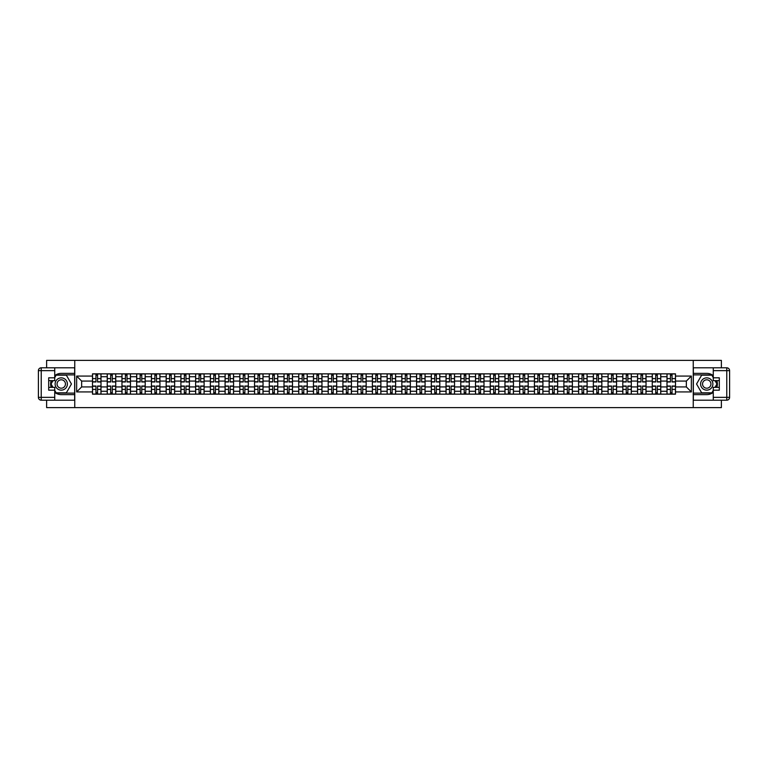 <?xml version="1.0" encoding="UTF-8"?>
<svg xmlns="http://www.w3.org/2000/svg" width="768" height="768" viewBox="0 0 768 768"><rect width="100%" height="100%" fill="white"/><g stroke="black" fill="none" stroke-linecap="round" stroke-linejoin="round"><path stroke-width="1.15" d="M46.618 400.195L46.618 407.606L721.382 407.606L721.382 400.195M721.382 367.805L721.382 360.394L46.618 360.394L46.618 367.805M107.232 394.147L107.232 376.733L101.002 376.733L101.002 394.147M101.002 376.733L101.002 373.853M107.232 376.733L107.232 373.853M115.738 373.853L115.738 394.147M121.968 394.147L121.968 373.853M130.464 373.853L130.464 394.147M136.694 394.147L136.694 373.853M145.2 373.853L145.2 394.147M151.43 394.147L151.43 373.853M159.926 373.853L159.926 394.147M166.157 394.147L166.157 373.853M174.653 373.853L174.653 394.147M180.893 394.147L180.893 373.853M189.389 373.853L189.389 394.147M195.619 394.147L195.619 373.853M204.115 373.853L204.115 394.147M210.346 394.147L210.346 373.853M218.851 373.853L218.851 394.147M225.082 394.147L225.082 373.853M233.578 373.853L233.578 394.147M239.808 394.147L239.808 373.853M248.314 373.853L248.314 394.147M254.544 394.147L254.544 373.853M263.04 373.853L263.04 394.147M269.27 394.147L269.27 373.853M277.766 373.853L277.766 394.147M284.006 394.147L284.006 373.853M292.502 373.853L292.502 394.147M298.733 394.147L298.733 373.853M307.229 373.853L307.229 394.147M313.459 394.147L313.459 373.853M321.965 373.853L321.965 394.147M328.195 394.147L328.195 373.853M336.691 373.853L336.691 394.147M342.922 394.147L342.922 373.853M351.427 373.853L351.427 394.147M357.658 394.147L357.658 373.853M366.154 373.853L366.154 394.147M372.384 394.147L372.384 373.853M380.88 373.853L380.88 394.147M387.12 394.147L387.12 373.853M395.616 373.853L395.616 394.147M401.846 394.147L401.846 373.853M410.342 373.853L410.342 394.147M416.573 394.147L416.573 373.853M425.078 373.853L425.078 394.147M431.309 394.147L431.309 373.853M439.805 373.853L439.805 394.147M446.035 394.147L446.035 373.853M454.541 373.853L454.541 394.147M460.771 394.147L460.771 373.853M469.267 373.853L469.267 394.147M475.498 394.147L475.498 373.853M483.994 373.853L483.994 394.147M490.234 394.147L490.234 373.853M498.73 373.853L498.73 394.147M504.96 394.147L504.96 373.853M513.456 373.853L513.456 394.147M519.686 394.147L519.686 373.853M528.192 373.853L528.192 394.147M534.422 394.147L534.422 373.853M542.918 373.853L542.918 394.147M549.149 394.147L549.149 373.853M557.654 373.853L557.654 394.147M563.885 394.147L563.885 373.853M572.381 373.853L572.381 394.147M578.611 394.147L578.611 373.853M587.107 373.853L587.107 394.147M593.347 394.147L593.347 373.853M601.843 373.853L601.843 394.147M608.074 394.147L608.074 373.853M616.57 373.853L616.57 394.147M622.8 394.147L622.8 373.853M631.306 373.853L631.306 394.147M637.536 394.147L637.536 373.853M646.032 373.853L646.032 394.147M652.262 394.147L652.262 373.853M660.768 373.853L660.768 394.147M666.998 394.147L666.998 373.853M666.998 386.928L660.768 386.928M652.262 386.928L646.032 386.928M637.536 386.928L631.306 386.928M622.8 386.928L616.57 386.928M608.074 386.928L601.843 386.928M593.347 386.928L587.107 386.928M578.611 386.928L572.381 386.928M563.885 386.928L557.654 386.928M549.149 386.928L542.918 386.928M534.422 386.928L528.192 386.928M519.686 386.928L513.456 386.928M504.96 386.928L498.73 386.928M490.234 386.928L483.994 386.928M475.498 386.928L469.267 386.928M460.771 386.928L454.541 386.928M446.035 386.928L439.805 386.928M431.309 386.928L425.078 386.928M416.573 386.928L410.342 386.928M401.846 386.928L395.616 386.928M387.12 386.928L380.88 386.928M372.384 386.928L366.154 386.928M357.658 386.928L351.427 386.928M342.922 386.928L336.691 386.928M328.195 386.928L321.965 386.928M313.459 386.928L307.229 386.928M298.733 386.928L292.502 386.928M284.006 386.928L277.766 386.928M269.27 386.928L263.04 386.928M254.544 386.928L248.314 386.928M239.808 386.928L233.578 386.928M225.082 386.928L218.851 386.928M210.346 386.928L204.115 386.928M195.619 386.928L189.389 386.928M180.893 386.928L174.653 386.928M166.157 386.928L159.926 386.928M151.43 386.928L145.2 386.928M136.694 386.928L130.464 386.928M121.968 386.928L115.738 386.928M107.232 386.928L101.002 386.928M666.998 381.072L660.768 381.072M652.262 381.072L646.032 381.072M637.536 381.072L631.306 381.072M622.8 381.072L616.57 381.072M608.074 381.072L601.843 381.072M593.347 381.072L587.107 381.072M578.611 381.072L572.381 381.072M563.885 381.072L557.654 381.072M549.149 381.072L542.918 381.072M534.422 381.072L528.192 381.072M519.686 381.072L513.456 381.072M504.96 381.072L498.73 381.072M490.234 381.072L483.994 381.072M475.498 381.072L469.267 381.072M460.771 381.072L454.541 381.072M446.035 381.072L439.805 381.072M431.309 381.072L425.078 381.072M416.573 381.072L410.342 381.072M401.846 381.072L395.616 381.072M387.12 381.072L380.88 381.072M372.384 381.072L366.154 381.072M357.658 381.072L351.427 381.072M342.922 381.072L336.691 381.072M328.195 381.072L321.965 381.072M313.459 381.072L307.229 381.072M298.733 381.072L292.502 381.072M284.006 381.072L277.766 381.072M269.27 381.072L263.04 381.072M254.544 381.072L248.314 381.072M239.808 381.072L233.578 381.072M225.082 381.072L218.851 381.072M210.346 381.072L204.115 381.072M195.619 381.072L189.389 381.072M180.893 381.072L174.653 381.072M166.157 381.072L159.926 381.072M151.43 381.072L145.2 381.072M136.694 381.072L130.464 381.072M121.968 381.072L115.738 381.072M107.232 381.072L101.002 381.072M81.648 386.928L92.506 386.928L92.506 381.072L81.648 381.072L81.648 386.928L76.646 391.93L76.646 376.07L92.506 376.07L92.506 381.072M675.494 381.072L675.494 386.928L686.352 386.928L686.352 381.072L675.494 381.072L675.494 373.853L92.506 373.853L92.506 376.07M675.494 376.07L691.354 376.07L691.354 391.93L675.494 391.93L675.494 386.928M92.506 386.928L92.506 394.147L675.494 394.147L675.494 391.93M92.506 391.93L76.646 391.93M693.245 407.606L693.245 360.394M74.755 407.606L74.755 360.394M97.555 392.736L95.952 392.736M95.952 375.264L97.555 375.264M112.291 392.736L110.688 392.736M110.688 375.264L112.291 375.264M127.018 392.736L125.414 392.736M125.414 375.264L127.018 375.264M141.754 392.736L140.141 392.736M140.141 375.264L141.754 375.264M156.48 392.736L154.877 392.736M154.877 375.264L156.48 375.264M171.206 392.736L169.603 392.736M169.603 375.264L171.206 375.264M185.942 392.736L184.339 392.736M184.339 375.264L185.942 375.264M200.669 392.736L199.066 392.736M199.066 375.264L200.669 375.264M215.405 392.736L213.792 392.736M213.792 375.264L215.405 375.264M230.131 392.736L228.528 392.736M228.528 375.264L230.131 375.264M244.867 392.736L243.254 392.736M243.254 375.264L244.867 375.264M259.594 392.736L257.99 392.736M257.99 375.264L259.594 375.264M274.32 392.736L272.717 392.736M272.717 375.264L274.32 375.264M289.056 392.736L287.453 392.736M287.453 375.264L289.056 375.264M303.782 392.736L302.179 392.736M302.179 375.264L303.782 375.264M318.518 392.736L316.906 392.736M316.906 375.264L318.518 375.264M333.245 392.736L331.642 392.736M331.642 375.264L333.245 375.264M347.981 392.736L346.368 392.736M346.368 375.264L347.981 375.264M362.707 392.736L361.104 392.736M361.104 375.264L362.707 375.264M377.434 392.736L375.83 392.736M375.83 375.264L377.434 375.264M392.17 392.736L390.566 392.736M390.566 375.264L392.17 375.264M406.896 392.736L405.293 392.736M405.293 375.264L406.896 375.264M421.632 392.736L420.019 392.736M420.019 375.264L421.632 375.264M436.358 392.736L434.755 392.736M434.755 375.264L436.358 375.264M451.094 392.736L449.482 392.736M449.482 375.264L451.094 375.264M465.821 392.736L464.218 392.736M464.218 375.264L465.821 375.264M480.547 392.736L478.944 392.736M478.944 375.264L480.547 375.264M495.283 392.736L493.68 392.736M493.68 375.264L495.283 375.264M510.01 392.736L508.406 392.736M508.406 375.264L510.01 375.264M524.746 392.736L523.133 392.736M523.133 375.264L524.746 375.264M539.472 392.736L537.869 392.736M537.869 375.264L539.472 375.264M554.208 392.736L552.595 392.736M552.595 375.264L554.208 375.264M568.934 392.736L567.331 392.736M567.331 375.264L568.934 375.264M583.661 392.736L582.058 392.736M582.058 375.264L583.661 375.264M598.397 392.736L596.794 392.736M596.794 375.264L598.397 375.264M613.123 392.736L611.52 392.736M611.52 375.264L613.123 375.264M627.859 392.736L626.246 392.736M626.246 375.264L627.859 375.264M642.586 392.736L640.982 392.736M640.982 375.264L642.586 375.264M657.312 392.736L655.709 392.736M655.709 375.264L657.312 375.264M672.048 392.736L670.445 392.736M670.445 375.264L672.048 375.264M76.646 376.07L81.648 381.072M686.352 386.928L691.354 391.93M686.352 381.072L691.354 376.07M97.555 381.974L97.555 373.939L100.954 373.939L100.954 381.974L97.555 381.974M95.952 375.168L97.555 375.168M95.952 373.939L92.554 373.939L92.554 381.974L95.952 381.974L95.952 373.939L97.555 373.939M95.952 386.026L95.952 394.061L92.554 394.061L92.554 386.026L95.952 386.026M97.555 392.832L95.952 392.832M97.555 394.061L100.954 394.061L100.954 386.026L97.555 386.026L97.555 394.061L95.952 394.061M112.291 381.974L112.291 373.939L115.69 373.939L115.69 381.974L112.291 381.974M110.688 375.168L112.291 375.168M110.688 373.939L107.28 373.939L107.28 381.974L110.688 381.974L110.688 373.939L112.291 373.939M127.018 381.974L127.018 373.939L130.416 373.939L130.416 381.974L127.018 381.974M125.414 375.168L127.018 375.168M125.414 373.939L122.016 373.939L122.016 381.974L125.414 381.974L125.414 373.939L127.018 373.939M54.739 392.39A10.627 10.627 0 0 0 61.248 394.627L74.659 394.627L74.659 400.195L41.232 400.195A2.832 2.832 0 0 1 38.4 397.363L38.4 370.637A2.832 2.832 0 0 1 41.232 367.805L54.739 367.805L54.739 380.65L48.691 380.65M54.739 367.805L74.659 367.805L74.659 373.373L61.248 373.373A10.627 10.627 0 0 0 54.739 375.61M51.168 380.65A10.627 10.627 0 0 0 51.168 387.35M74.659 394.627L74.659 373.373M48.691 387.35L54.739 387.35L54.739 400.195M54.739 377.818L48.691 377.818L48.691 390.182L54.739 390.182M74.659 374.89L55.987 374.89L54.739 377.059M54.739 390.941L55.987 393.11L74.659 393.11M52.666 380.65L50.726 384L52.666 387.35M713.261 375.61A10.627 10.627 0 0 0 706.752 373.373L693.341 373.373L693.341 367.805L726.768 367.805A2.832 2.832 0 0 1 729.6 370.637L729.6 397.363A2.832 2.832 0 0 1 726.768 400.195L713.261 400.195L713.261 387.35L719.309 387.35M713.261 400.195L693.341 400.195L693.341 394.627L706.752 394.627A10.627 10.627 0 0 0 713.261 392.39M716.832 387.35A10.627 10.627 0 0 0 716.832 380.65M693.341 373.373L693.341 394.627M719.309 380.65L713.261 380.65L713.261 367.805M713.261 390.182L719.309 390.182L719.309 377.818L713.261 377.818M693.341 393.11L712.013 393.11L713.261 390.941M713.261 377.059L712.013 374.89L693.341 374.89M715.334 387.35L717.274 384L715.334 380.65M55.114 384A6.134 6.134 0 0 0 61.248 390.134A6.134 6.134 0 0 0 67.392 384A6.134 6.134 0 0 0 61.248 377.866A6.134 6.134 0 0 0 55.114 384M57.053 384A4.205 4.205 0 0 0 61.248 388.205A4.205 4.205 0 0 0 65.453 384A4.205 4.205 0 0 0 61.248 379.795A4.205 4.205 0 0 0 57.053 384M54.739 377.626L56.15 375.168L66.346 375.168L71.443 384L66.346 392.832L56.15 392.832L54.739 390.374M52.992 387.35L51.053 384L52.992 380.65M700.608 384A6.134 6.134 0 0 0 706.752 390.134A6.134 6.134 0 0 0 712.886 384A6.134 6.134 0 0 0 706.752 377.866A6.134 6.134 0 0 0 700.608 384M702.547 384A4.205 4.205 0 0 0 706.752 388.205A4.205 4.205 0 0 0 710.947 384A4.205 4.205 0 0 0 706.752 379.795A4.205 4.205 0 0 0 702.547 384M713.261 390.374L711.85 392.832L701.654 392.832L696.557 384L701.654 375.168L711.85 375.168L713.261 377.626M715.008 380.65L716.947 384L715.008 387.35M110.688 386.026L110.688 394.061L107.28 394.061L107.28 386.026L110.688 386.026M112.291 392.832L110.688 392.832M112.291 394.061L115.69 394.061L115.69 386.026L112.291 386.026L112.291 394.061L110.688 394.061M125.414 386.026L125.414 394.061L122.016 394.061L122.016 386.026L125.414 386.026M127.018 392.832L125.414 392.832M127.018 394.061L130.416 394.061L130.416 386.026L127.018 386.026L127.018 394.061L125.414 394.061M141.754 381.974L141.754 373.939L145.152 373.939L145.152 381.974L141.754 381.974M140.141 375.168L141.754 375.168M140.141 373.939L136.742 373.939L136.742 381.974L140.141 381.974L140.141 373.939L141.754 373.939M156.48 381.974L156.48 373.939L159.878 373.939L159.878 381.974L156.48 381.974M154.877 375.168L156.48 375.168M154.877 373.939L151.478 373.939L151.478 381.974L154.877 381.974L154.877 373.939L156.48 373.939M171.206 381.974L171.206 373.939L174.614 373.939L174.614 381.974L171.206 381.974M169.603 375.168L171.206 375.168M169.603 373.939L166.205 373.939L166.205 381.974L169.603 381.974L169.603 373.939L171.206 373.939M140.141 386.026L140.141 394.061L136.742 394.061L136.742 386.026L140.141 386.026M141.754 392.832L140.141 392.832M141.754 394.061L145.152 394.061L145.152 386.026L141.754 386.026L141.754 394.061L140.141 394.061M154.877 386.026L154.877 394.061L151.478 394.061L151.478 386.026L154.877 386.026M156.48 392.832L154.877 392.832M156.48 394.061L159.878 394.061L159.878 386.026L156.48 386.026L156.48 394.061L154.877 394.061M169.603 386.026L169.603 394.061L166.205 394.061L166.205 386.026L169.603 386.026M171.206 392.832L169.603 392.832M171.206 394.061L174.614 394.061L174.614 386.026L171.206 386.026L171.206 394.061L169.603 394.061M185.942 381.974L185.942 373.939L189.341 373.939L189.341 381.974L185.942 381.974M184.339 375.168L185.942 375.168M184.339 373.939L180.941 373.939L180.941 381.974L184.339 381.974L184.339 373.939L185.942 373.939M184.339 386.026L184.339 394.061L180.941 394.061L180.941 386.026L184.339 386.026M185.942 392.832L184.339 392.832M185.942 394.061L189.341 394.061L189.341 386.026L185.942 386.026L185.942 394.061L184.339 394.061M200.669 381.974L200.669 373.939L204.067 373.939L204.067 381.974L200.669 381.974M199.066 375.168L200.669 375.168M199.066 373.939L195.667 373.939L195.667 381.974L199.066 381.974L199.066 373.939L200.669 373.939M199.066 386.026L199.066 394.061L195.667 394.061L195.667 386.026L199.066 386.026M200.669 392.832L199.066 392.832M200.669 394.061L204.067 394.061L204.067 386.026L200.669 386.026L200.669 394.061L199.066 394.061M215.405 381.974L215.405 373.939L218.803 373.939L218.803 381.974L215.405 381.974M213.792 375.168L215.405 375.168M213.792 373.939L210.394 373.939L210.394 381.974L213.792 381.974L213.792 373.939L215.405 373.939M213.792 386.026L213.792 394.061L210.394 394.061L210.394 386.026L213.792 386.026M215.405 392.832L213.792 392.832M215.405 394.061L218.803 394.061L218.803 386.026L215.405 386.026L215.405 394.061L213.792 394.061M230.131 381.974L230.131 373.939L233.53 373.939L233.53 381.974L230.131 381.974M228.528 375.168L230.131 375.168M228.528 373.939L225.13 373.939L225.13 381.974L228.528 381.974L228.528 373.939L230.131 373.939M228.528 386.026L228.528 394.061L225.13 394.061L225.13 386.026L228.528 386.026M230.131 392.832L228.528 392.832M230.131 394.061L233.53 394.061L233.53 386.026L230.131 386.026L230.131 394.061L228.528 394.061M244.867 381.974L244.867 373.939L248.266 373.939L248.266 381.974L244.867 381.974M243.254 375.168L244.867 375.168M243.254 373.939L239.856 373.939L239.856 381.974L243.254 381.974L243.254 373.939L244.867 373.939M259.594 381.974L259.594 373.939L262.992 373.939L262.992 381.974L259.594 381.974M257.99 375.168L259.594 375.168M257.99 373.939L254.592 373.939L254.592 381.974L257.99 381.974L257.99 373.939L259.594 373.939M274.32 381.974L274.32 373.939L277.728 373.939L277.728 381.974L274.32 381.974M272.717 375.168L274.32 375.168M272.717 373.939L269.318 373.939L269.318 381.974L272.717 381.974L272.717 373.939L274.32 373.939M289.056 381.974L289.056 373.939L292.454 373.939L292.454 381.974L289.056 381.974M287.453 375.168L289.056 375.168M287.453 373.939L284.054 373.939L284.054 381.974L287.453 381.974L287.453 373.939L289.056 373.939M303.782 381.974L303.782 373.939L307.181 373.939L307.181 381.974L303.782 381.974M302.179 375.168L303.782 375.168M302.179 373.939L298.781 373.939L298.781 381.974L302.179 381.974L302.179 373.939L303.782 373.939M318.518 381.974L318.518 373.939L321.917 373.939L321.917 381.974L318.518 381.974M316.906 375.168L318.518 375.168M316.906 373.939L313.507 373.939L313.507 381.974L316.906 381.974L316.906 373.939L318.518 373.939M243.254 386.026L243.254 394.061L239.856 394.061L239.856 386.026L243.254 386.026M244.867 392.832L243.254 392.832M244.867 394.061L248.266 394.061L248.266 386.026L244.867 386.026L244.867 394.061L243.254 394.061M257.99 386.026L257.99 394.061L254.592 394.061L254.592 386.026L257.99 386.026M259.594 392.832L257.99 392.832M259.594 394.061L262.992 394.061L262.992 386.026L259.594 386.026L259.594 394.061L257.99 394.061M272.717 386.026L272.717 394.061L269.318 394.061L269.318 386.026L272.717 386.026M274.32 392.832L272.717 392.832M274.32 394.061L277.728 394.061L277.728 386.026L274.32 386.026L274.32 394.061L272.717 394.061M287.453 386.026L287.453 394.061L284.054 394.061L284.054 386.026L287.453 386.026M289.056 392.832L287.453 392.832M289.056 394.061L292.454 394.061L292.454 386.026L289.056 386.026L289.056 394.061L287.453 394.061M302.179 386.026L302.179 394.061L298.781 394.061L298.781 386.026L302.179 386.026M303.782 392.832L302.179 392.832M303.782 394.061L307.181 394.061L307.181 386.026L303.782 386.026L303.782 394.061L302.179 394.061M316.906 386.026L316.906 394.061L313.507 394.061L313.507 386.026L316.906 386.026M318.518 392.832L316.906 392.832M318.518 394.061L321.917 394.061L321.917 386.026L318.518 386.026L318.518 394.061L316.906 394.061M333.245 381.974L333.245 373.939L336.643 373.939L336.643 381.974L333.245 381.974M331.642 375.168L333.245 375.168M331.642 373.939L328.243 373.939L328.243 381.974L331.642 381.974L331.642 373.939L333.245 373.939M331.642 386.026L331.642 394.061L328.243 394.061L328.243 386.026L331.642 386.026M333.245 392.832L331.642 392.832M333.245 394.061L336.643 394.061L336.643 386.026L333.245 386.026L333.245 394.061L331.642 394.061M347.981 381.974L347.981 373.939L351.379 373.939L351.379 381.974L347.981 381.974M346.368 375.168L347.981 375.168M346.368 373.939L342.97 373.939L342.97 381.974L346.368 381.974L346.368 373.939L347.981 373.939M346.368 386.026L346.368 394.061L342.97 394.061L342.97 386.026L346.368 386.026M347.981 392.832L346.368 392.832M347.981 394.061L351.379 394.061L351.379 386.026L347.981 386.026L347.981 394.061L346.368 394.061M362.707 381.974L362.707 373.939L366.106 373.939L366.106 381.974L362.707 381.974M361.104 375.168L362.707 375.168M361.104 373.939L357.706 373.939L357.706 381.974L361.104 381.974L361.104 373.939L362.707 373.939M361.104 386.026L361.104 394.061L357.706 394.061L357.706 386.026L361.104 386.026M362.707 392.832L361.104 392.832M362.707 394.061L366.106 394.061L366.106 386.026L362.707 386.026L362.707 394.061L361.104 394.061M377.434 381.974L377.434 373.939L380.832 373.939L380.832 381.974L377.434 381.974M375.83 375.168L377.434 375.168M375.83 373.939L372.432 373.939L372.432 381.974L375.83 381.974L375.83 373.939L377.434 373.939M375.83 386.026L375.83 394.061L372.432 394.061L372.432 386.026L375.83 386.026M377.434 392.832L375.83 392.832M377.434 394.061L380.832 394.061L380.832 386.026L377.434 386.026L377.434 394.061L375.83 394.061M392.17 381.974L392.17 373.939L395.568 373.939L395.568 381.974L392.17 381.974M390.566 375.168L392.17 375.168M390.566 373.939L387.168 373.939L387.168 381.974L390.566 381.974L390.566 373.939L392.17 373.939M390.566 386.026L390.566 394.061L387.168 394.061L387.168 386.026L390.566 386.026M392.17 392.832L390.566 392.832M392.17 394.061L395.568 394.061L395.568 386.026L392.17 386.026L392.17 394.061L390.566 394.061M406.896 381.974L406.896 373.939L410.294 373.939L410.294 381.974L406.896 381.974M405.293 375.168L406.896 375.168M405.293 373.939L401.894 373.939L401.894 381.974L405.293 381.974L405.293 373.939L406.896 373.939M405.293 386.026L405.293 394.061L401.894 394.061L401.894 386.026L405.293 386.026M406.896 392.832L405.293 392.832M406.896 394.061L410.294 394.061L410.294 386.026L406.896 386.026L406.896 394.061L405.293 394.061M421.632 381.974L421.632 373.939L425.03 373.939L425.03 381.974L421.632 381.974M420.019 375.168L421.632 375.168M420.019 373.939L416.621 373.939L416.621 381.974L420.019 381.974L420.019 373.939L421.632 373.939M420.019 386.026L420.019 394.061L416.621 394.061L416.621 386.026L420.019 386.026M421.632 392.832L420.019 392.832M421.632 394.061L425.03 394.061L425.03 386.026L421.632 386.026L421.632 394.061L420.019 394.061M436.358 381.974L436.358 373.939L439.757 373.939L439.757 381.974L436.358 381.974M434.755 375.168L436.358 375.168M434.755 373.939L431.357 373.939L431.357 381.974L434.755 381.974L434.755 373.939L436.358 373.939M434.755 386.026L434.755 394.061L431.357 394.061L431.357 386.026L434.755 386.026M436.358 392.832L434.755 392.832M436.358 394.061L439.757 394.061L439.757 386.026L436.358 386.026L436.358 394.061L434.755 394.061M451.094 381.974L451.094 373.939L454.493 373.939L454.493 381.974L451.094 381.974M449.482 375.168L451.094 375.168M449.482 373.939L446.083 373.939L446.083 381.974L449.482 381.974L449.482 373.939L451.094 373.939M449.482 386.026L449.482 394.061L446.083 394.061L446.083 386.026L449.482 386.026M451.094 392.832L449.482 392.832M451.094 394.061L454.493 394.061L454.493 386.026L451.094 386.026L451.094 394.061L449.482 394.061M465.821 381.974L465.821 373.939L469.219 373.939L469.219 381.974L465.821 381.974M464.218 375.168L465.821 375.168M464.218 373.939L460.819 373.939L460.819 381.974L464.218 381.974L464.218 373.939L465.821 373.939M464.218 386.026L464.218 394.061L460.819 394.061L460.819 386.026L464.218 386.026M465.821 392.832L464.218 392.832M465.821 394.061L469.219 394.061L469.219 386.026L465.821 386.026L465.821 394.061L464.218 394.061M480.547 381.974L480.547 373.939L483.946 373.939L483.946 381.974L480.547 381.974M478.944 375.168L480.547 375.168M478.944 373.939L475.546 373.939L475.546 381.974L478.944 381.974L478.944 373.939L480.547 373.939M478.944 386.026L478.944 394.061L475.546 394.061L475.546 386.026L478.944 386.026M480.547 392.832L478.944 392.832M480.547 394.061L483.946 394.061L483.946 386.026L480.547 386.026L480.547 394.061L478.944 394.061M495.283 381.974L495.283 373.939L498.682 373.939L498.682 381.974L495.283 381.974M493.68 375.168L495.283 375.168M493.68 373.939L490.272 373.939L490.272 381.974L493.68 381.974L493.68 373.939L495.283 373.939M493.68 386.026L493.68 394.061L490.272 394.061L490.272 386.026L493.68 386.026M495.283 392.832L493.68 392.832M495.283 394.061L498.682 394.061L498.682 386.026L495.283 386.026L495.283 394.061L493.68 394.061M510.01 381.974L510.01 373.939L513.408 373.939L513.408 381.974L510.01 381.974M508.406 375.168L510.01 375.168M508.406 373.939L505.008 373.939L505.008 381.974L508.406 381.974L508.406 373.939L510.01 373.939M508.406 386.026L508.406 394.061L505.008 394.061L505.008 386.026L508.406 386.026M510.01 392.832L508.406 392.832M510.01 394.061L513.408 394.061L513.408 386.026L510.01 386.026L510.01 394.061L508.406 394.061M524.746 381.974L524.746 373.939L528.144 373.939L528.144 381.974L524.746 381.974M523.133 375.168L524.746 375.168M523.133 373.939L519.734 373.939L519.734 381.974L523.133 381.974L523.133 373.939L524.746 373.939M523.133 386.026L523.133 394.061L519.734 394.061L519.734 386.026L523.133 386.026M524.746 392.832L523.133 392.832M524.746 394.061L528.144 394.061L528.144 386.026L524.746 386.026L524.746 394.061L523.133 394.061M539.472 381.974L539.472 373.939L542.87 373.939L542.87 381.974L539.472 381.974M537.869 375.168L539.472 375.168M537.869 373.939L534.47 373.939L534.47 381.974L537.869 381.974L537.869 373.939L539.472 373.939M537.869 386.026L537.869 394.061L534.47 394.061L534.47 386.026L537.869 386.026M539.472 392.832L537.869 392.832M539.472 394.061L542.87 394.061L542.87 386.026L539.472 386.026L539.472 394.061L537.869 394.061M554.208 381.974L554.208 373.939L557.606 373.939L557.606 381.974L554.208 381.974M552.595 375.168L554.208 375.168M552.595 373.939L549.197 373.939L549.197 381.974L552.595 381.974L552.595 373.939L554.208 373.939M552.595 386.026L552.595 394.061L549.197 394.061L549.197 386.026L552.595 386.026M554.208 392.832L552.595 392.832M554.208 394.061L557.606 394.061L557.606 386.026L554.208 386.026L554.208 394.061L552.595 394.061M568.934 381.974L568.934 373.939L572.333 373.939L572.333 381.974L568.934 381.974M567.331 375.168L568.934 375.168M567.331 373.939L563.933 373.939L563.933 381.974L567.331 381.974L567.331 373.939L568.934 373.939M567.331 386.026L567.331 394.061L563.933 394.061L563.933 386.026L567.331 386.026M568.934 392.832L567.331 392.832M568.934 394.061L572.333 394.061L572.333 386.026L568.934 386.026L568.934 394.061L567.331 394.061M583.661 381.974L583.661 373.939L587.059 373.939L587.059 381.974L583.661 381.974M582.058 375.168L583.661 375.168M582.058 373.939L578.659 373.939L578.659 381.974L582.058 381.974L582.058 373.939L583.661 373.939M582.058 386.026L582.058 394.061L578.659 394.061L578.659 386.026L582.058 386.026M583.661 392.832L582.058 392.832M583.661 394.061L587.059 394.061L587.059 386.026L583.661 386.026L583.661 394.061L582.058 394.061M598.397 381.974L598.397 373.939L601.795 373.939L601.795 381.974L598.397 381.974M596.794 375.168L598.397 375.168M596.794 373.939L593.386 373.939L593.386 381.974L596.794 381.974L596.794 373.939L598.397 373.939M596.794 386.026L596.794 394.061L593.386 394.061L593.386 386.026L596.794 386.026M598.397 392.832L596.794 392.832M598.397 394.061L601.795 394.061L601.795 386.026L598.397 386.026L598.397 394.061L596.794 394.061M613.123 381.974L613.123 373.939L616.522 373.939L616.522 381.974L613.123 381.974M611.52 375.168L613.123 375.168M611.52 373.939L608.122 373.939L608.122 381.974L611.52 381.974L611.52 373.939L613.123 373.939M611.52 386.026L611.52 394.061L608.122 394.061L608.122 386.026L611.52 386.026M613.123 392.832L611.52 392.832M613.123 394.061L616.522 394.061L616.522 386.026L613.123 386.026L613.123 394.061L611.52 394.061M627.859 381.974L627.859 373.939L631.258 373.939L631.258 381.974L627.859 381.974M626.246 375.168L627.859 375.168M626.246 373.939L622.848 373.939L622.848 381.974L626.246 381.974L626.246 373.939L627.859 373.939M626.246 386.026L626.246 394.061L622.848 394.061L622.848 386.026L626.246 386.026M627.859 392.832L626.246 392.832M627.859 394.061L631.258 394.061L631.258 386.026L627.859 386.026L627.859 394.061L626.246 394.061M642.586 381.974L642.586 373.939L645.984 373.939L645.984 381.974L642.586 381.974M640.982 375.168L642.586 375.168M640.982 373.939L637.584 373.939L637.584 381.974L640.982 381.974L640.982 373.939L642.586 373.939M640.982 386.026L640.982 394.061L637.584 394.061L637.584 386.026L640.982 386.026M642.586 392.832L640.982 392.832M642.586 394.061L645.984 394.061L645.984 386.026L642.586 386.026L642.586 394.061L640.982 394.061M657.312 381.974L657.312 373.939L660.72 373.939L660.72 381.974L657.312 381.974M655.709 375.168L657.312 375.168M655.709 373.939L652.31 373.939L652.31 381.974L655.709 381.974L655.709 373.939L657.312 373.939M655.709 386.026L655.709 394.061L652.31 394.061L652.31 386.026L655.709 386.026M657.312 392.832L655.709 392.832M657.312 394.061L660.72 394.061L660.72 386.026L657.312 386.026L657.312 394.061L655.709 394.061M672.048 381.974L672.048 373.939L675.446 373.939L675.446 381.974L672.048 381.974M670.445 375.168L672.048 375.168M670.445 373.939L667.046 373.939L667.046 381.974L670.445 381.974L670.445 373.939L672.048 373.939M670.445 386.026L670.445 394.061L667.046 394.061L667.046 386.026L670.445 386.026M672.048 392.832L670.445 392.832M672.048 394.061L675.446 394.061L675.446 386.026L672.048 386.026L672.048 394.061L670.445 394.061M652.262 376.733L646.032 376.733M637.536 376.733L631.306 376.733M622.8 376.733L616.57 376.733M608.074 376.733L601.843 376.733M593.347 376.733L587.107 376.733M578.611 376.733L572.381 376.733M563.885 376.733L557.654 376.733M549.149 376.733L542.918 376.733M534.422 376.733L528.192 376.733M519.686 376.733L513.456 376.733M504.96 376.733L498.73 376.733M490.234 376.733L483.994 376.733M475.498 376.733L469.267 376.733M460.771 376.733L454.541 376.733M446.035 376.733L439.805 376.733M431.309 376.733L425.078 376.733M416.573 376.733L410.342 376.733M401.846 376.733L395.616 376.733M387.12 376.733L380.88 376.733M372.384 376.733L366.154 376.733M357.658 376.733L351.427 376.733M342.922 376.733L336.691 376.733M328.195 376.733L321.965 376.733M313.459 376.733L307.229 376.733M298.733 376.733L292.502 376.733M284.006 376.733L277.766 376.733M269.27 376.733L263.04 376.733M254.544 376.733L248.314 376.733M239.808 376.733L233.578 376.733M225.082 376.733L218.851 376.733M210.346 376.733L204.115 376.733M195.619 376.733L189.389 376.733M180.893 376.733L174.653 376.733M166.157 376.733L159.926 376.733M151.43 376.733L145.2 376.733M136.694 376.733L130.464 376.733M121.968 376.733L115.738 376.733M666.998 376.733L660.768 376.733M652.262 391.267L646.032 391.267M637.536 391.267L631.306 391.267M622.8 391.267L616.57 391.267M608.074 391.267L601.843 391.267M593.347 391.267L587.107 391.267M578.611 391.267L572.381 391.267M563.885 391.267L557.654 391.267M549.149 391.267L542.918 391.267M534.422 391.267L528.192 391.267M519.686 391.267L513.456 391.267M504.96 391.267L498.73 391.267M490.234 391.267L483.994 391.267M475.498 391.267L469.267 391.267M460.771 391.267L454.541 391.267M446.035 391.267L439.805 391.267M431.309 391.267L425.078 391.267M416.573 391.267L410.342 391.267M401.846 391.267L395.616 391.267M387.12 391.267L380.88 391.267M372.384 391.267L366.154 391.267M357.658 391.267L351.427 391.267M342.922 391.267L336.691 391.267M328.195 391.267L321.965 391.267M313.459 391.267L307.229 391.267M298.733 391.267L292.502 391.267M284.006 391.267L277.766 391.267M269.27 391.267L263.04 391.267M254.544 391.267L248.314 391.267M239.808 391.267L233.578 391.267M225.082 391.267L218.851 391.267M210.346 391.267L204.115 391.267M195.619 391.267L189.389 391.267M180.893 391.267L174.653 391.267M166.157 391.267L159.926 391.267M151.43 391.267L145.2 391.267M136.694 391.267L130.464 391.267M121.968 391.267L115.738 391.267M107.232 391.267L101.002 391.267M666.998 391.267L660.768 391.267M97.555 381.773L100.954 381.773M97.555 378.586L100.954 378.586M92.554 381.773L95.952 381.773M92.554 378.586L95.952 378.586M95.952 386.227L92.554 386.227M95.952 389.414L92.554 389.414M100.954 386.227L97.555 386.227M100.954 389.414L97.555 389.414M112.291 381.773L115.69 381.773M112.291 378.586L115.69 378.586M107.28 381.773L110.688 381.773M107.28 378.586L110.688 378.586M127.018 381.773L130.416 381.773M127.018 378.586L130.416 378.586M122.016 381.773L125.414 381.773M122.016 378.586L125.414 378.586M54.739 370.637L41.232 370.637L41.232 397.363L54.739 397.363M38.4 370.637L41.232 370.637L41.232 367.805M41.232 400.195L41.232 397.363L38.4 397.363M713.261 397.363L726.768 397.363L726.768 370.637L713.261 370.637M729.6 397.363L726.768 397.363L726.768 400.195M726.768 367.805L726.768 370.637L729.6 370.637M110.688 386.227L107.28 386.227M110.688 389.414L107.28 389.414M115.69 386.227L112.291 386.227M115.69 389.414L112.291 389.414M125.414 386.227L122.016 386.227M125.414 389.414L122.016 389.414M130.416 386.227L127.018 386.227M130.416 389.414L127.018 389.414M141.754 381.773L145.152 381.773M141.754 378.586L145.152 378.586M136.742 381.773L140.141 381.773M136.742 378.586L140.141 378.586M156.48 381.773L159.878 381.773M156.48 378.586L159.878 378.586M151.478 381.773L154.877 381.773M151.478 378.586L154.877 378.586M171.206 381.773L174.614 381.773M171.206 378.586L174.614 378.586M166.205 381.773L169.603 381.773M166.205 378.586L169.603 378.586M140.141 386.227L136.742 386.227M140.141 389.414L136.742 389.414M145.152 386.227L141.754 386.227M145.152 389.414L141.754 389.414M154.877 386.227L151.478 386.227M154.877 389.414L151.478 389.414M159.878 386.227L156.48 386.227M159.878 389.414L156.48 389.414M169.603 386.227L166.205 386.227M169.603 389.414L166.205 389.414M174.614 386.227L171.206 386.227M174.614 389.414L171.206 389.414M185.942 381.773L189.341 381.773M185.942 378.586L189.341 378.586M180.941 381.773L184.339 381.773M180.941 378.586L184.339 378.586M184.339 386.227L180.941 386.227M184.339 389.414L180.941 389.414M189.341 386.227L185.942 386.227M189.341 389.414L185.942 389.414M200.669 381.773L204.067 381.773M200.669 378.586L204.067 378.586M195.667 381.773L199.066 381.773M195.667 378.586L199.066 378.586M199.066 386.227L195.667 386.227M199.066 389.414L195.667 389.414M204.067 386.227L200.669 386.227M204.067 389.414L200.669 389.414M215.405 381.773L218.803 381.773M215.405 378.586L218.803 378.586M210.394 381.773L213.792 381.773M210.394 378.586L213.792 378.586M213.792 386.227L210.394 386.227M213.792 389.414L210.394 389.414M218.803 386.227L215.405 386.227M218.803 389.414L215.405 389.414M230.131 381.773L233.53 381.773M230.131 378.586L233.53 378.586M225.13 381.773L228.528 381.773M225.13 378.586L228.528 378.586M228.528 386.227L225.13 386.227M228.528 389.414L225.13 389.414M233.53 386.227L230.131 386.227M233.53 389.414L230.131 389.414M244.867 381.773L248.266 381.773M244.867 378.586L248.266 378.586M239.856 381.773L243.254 381.773M239.856 378.586L243.254 378.586M259.594 381.773L262.992 381.773M259.594 378.586L262.992 378.586M254.592 381.773L257.99 381.773M254.592 378.586L257.99 378.586M274.32 381.773L277.728 381.773M274.32 378.586L277.728 378.586M269.318 381.773L272.717 381.773M269.318 378.586L272.717 378.586M289.056 381.773L292.454 381.773M289.056 378.586L292.454 378.586M284.054 381.773L287.453 381.773M284.054 378.586L287.453 378.586M303.782 381.773L307.181 381.773M303.782 378.586L307.181 378.586M298.781 381.773L302.179 381.773M298.781 378.586L302.179 378.586M318.518 381.773L321.917 381.773M318.518 378.586L321.917 378.586M313.507 381.773L316.906 381.773M313.507 378.586L316.906 378.586M243.254 386.227L239.856 386.227M243.254 389.414L239.856 389.414M248.266 386.227L244.867 386.227M248.266 389.414L244.867 389.414M257.99 386.227L254.592 386.227M257.99 389.414L254.592 389.414M262.992 386.227L259.594 386.227M262.992 389.414L259.594 389.414M272.717 386.227L269.318 386.227M272.717 389.414L269.318 389.414M277.728 386.227L274.32 386.227M277.728 389.414L274.32 389.414M287.453 386.227L284.054 386.227M287.453 389.414L284.054 389.414M292.454 386.227L289.056 386.227M292.454 389.414L289.056 389.414M302.179 386.227L298.781 386.227M302.179 389.414L298.781 389.414M307.181 386.227L303.782 386.227M307.181 389.414L303.782 389.414M316.906 386.227L313.507 386.227M316.906 389.414L313.507 389.414M321.917 386.227L318.518 386.227M321.917 389.414L318.518 389.414M333.245 381.773L336.643 381.773M333.245 378.586L336.643 378.586M328.243 381.773L331.642 381.773M328.243 378.586L331.642 378.586M331.642 386.227L328.243 386.227M331.642 389.414L328.243 389.414M336.643 386.227L333.245 386.227M336.643 389.414L333.245 389.414M347.981 381.773L351.379 381.773M347.981 378.586L351.379 378.586M342.97 381.773L346.368 381.773M342.97 378.586L346.368 378.586M346.368 386.227L342.97 386.227M346.368 389.414L342.97 389.414M351.379 386.227L347.981 386.227M351.379 389.414L347.981 389.414M362.707 381.773L366.106 381.773M362.707 378.586L366.106 378.586M357.706 381.773L361.104 381.773M357.706 378.586L361.104 378.586M361.104 386.227L357.706 386.227M361.104 389.414L357.706 389.414M366.106 386.227L362.707 386.227M366.106 389.414L362.707 389.414M377.434 381.773L380.832 381.773M377.434 378.586L380.832 378.586M372.432 381.773L375.83 381.773M372.432 378.586L375.83 378.586M375.83 386.227L372.432 386.227M375.83 389.414L372.432 389.414M380.832 386.227L377.434 386.227M380.832 389.414L377.434 389.414M392.17 381.773L395.568 381.773M392.17 378.586L395.568 378.586M387.168 381.773L390.566 381.773M387.168 378.586L390.566 378.586M390.566 386.227L387.168 386.227M390.566 389.414L387.168 389.414M395.568 386.227L392.17 386.227M395.568 389.414L392.17 389.414M406.896 381.773L410.294 381.773M406.896 378.586L410.294 378.586M401.894 381.773L405.293 381.773M401.894 378.586L405.293 378.586M405.293 386.227L401.894 386.227M405.293 389.414L401.894 389.414M410.294 386.227L406.896 386.227M410.294 389.414L406.896 389.414M421.632 381.773L425.03 381.773M421.632 378.586L425.03 378.586M416.621 381.773L420.019 381.773M416.621 378.586L420.019 378.586M420.019 386.227L416.621 386.227M420.019 389.414L416.621 389.414M425.03 386.227L421.632 386.227M425.03 389.414L421.632 389.414M436.358 381.773L439.757 381.773M436.358 378.586L439.757 378.586M431.357 381.773L434.755 381.773M431.357 378.586L434.755 378.586M434.755 386.227L431.357 386.227M434.755 389.414L431.357 389.414M439.757 386.227L436.358 386.227M439.757 389.414L436.358 389.414M451.094 381.773L454.493 381.773M451.094 378.586L454.493 378.586M446.083 381.773L449.482 381.773M446.083 378.586L449.482 378.586M449.482 386.227L446.083 386.227M449.482 389.414L446.083 389.414M454.493 386.227L451.094 386.227M454.493 389.414L451.094 389.414M465.821 381.773L469.219 381.773M465.821 378.586L469.219 378.586M460.819 381.773L464.218 381.773M460.819 378.586L464.218 378.586M464.218 386.227L460.819 386.227M464.218 389.414L460.819 389.414M469.219 386.227L465.821 386.227M469.219 389.414L465.821 389.414M480.547 381.773L483.946 381.773M480.547 378.586L483.946 378.586M475.546 381.773L478.944 381.773M475.546 378.586L478.944 378.586M478.944 386.227L475.546 386.227M478.944 389.414L475.546 389.414M483.946 386.227L480.547 386.227M483.946 389.414L480.547 389.414M495.283 381.773L498.682 381.773M495.283 378.586L498.682 378.586M490.272 381.773L493.68 381.773M490.272 378.586L493.68 378.586M493.68 386.227L490.272 386.227M493.68 389.414L490.272 389.414M498.682 386.227L495.283 386.227M498.682 389.414L495.283 389.414M510.01 381.773L513.408 381.773M510.01 378.586L513.408 378.586M505.008 381.773L508.406 381.773M505.008 378.586L508.406 378.586M508.406 386.227L505.008 386.227M508.406 389.414L505.008 389.414M513.408 386.227L510.01 386.227M513.408 389.414L510.01 389.414M524.746 381.773L528.144 381.773M524.746 378.586L528.144 378.586M519.734 381.773L523.133 381.773M519.734 378.586L523.133 378.586M523.133 386.227L519.734 386.227M523.133 389.414L519.734 389.414M528.144 386.227L524.746 386.227M528.144 389.414L524.746 389.414M539.472 381.773L542.87 381.773M539.472 378.586L542.87 378.586M534.47 381.773L537.869 381.773M534.47 378.586L537.869 378.586M537.869 386.227L534.47 386.227M537.869 389.414L534.47 389.414M542.87 386.227L539.472 386.227M542.87 389.414L539.472 389.414M554.208 381.773L557.606 381.773M554.208 378.586L557.606 378.586M549.197 381.773L552.595 381.773M549.197 378.586L552.595 378.586M552.595 386.227L549.197 386.227M552.595 389.414L549.197 389.414M557.606 386.227L554.208 386.227M557.606 389.414L554.208 389.414M568.934 381.773L572.333 381.773M568.934 378.586L572.333 378.586M563.933 381.773L567.331 381.773M563.933 378.586L567.331 378.586M567.331 386.227L563.933 386.227M567.331 389.414L563.933 389.414M572.333 386.227L568.934 386.227M572.333 389.414L568.934 389.414M583.661 381.773L587.059 381.773M583.661 378.586L587.059 378.586M578.659 381.773L582.058 381.773M578.659 378.586L582.058 378.586M582.058 386.227L578.659 386.227M582.058 389.414L578.659 389.414M587.059 386.227L583.661 386.227M587.059 389.414L583.661 389.414M598.397 381.773L601.795 381.773M598.397 378.586L601.795 378.586M593.386 381.773L596.794 381.773M593.386 378.586L596.794 378.586M596.794 386.227L593.386 386.227M596.794 389.414L593.386 389.414M601.795 386.227L598.397 386.227M601.795 389.414L598.397 389.414M613.123 381.773L616.522 381.773M613.123 378.586L616.522 378.586M608.122 381.773L611.52 381.773M608.122 378.586L611.52 378.586M611.52 386.227L608.122 386.227M611.52 389.414L608.122 389.414M616.522 386.227L613.123 386.227M616.522 389.414L613.123 389.414M627.859 381.773L631.258 381.773M627.859 378.586L631.258 378.586M622.848 381.773L626.246 381.773M622.848 378.586L626.246 378.586M626.246 386.227L622.848 386.227M626.246 389.414L622.848 389.414M631.258 386.227L627.859 386.227M631.258 389.414L627.859 389.414M642.586 381.773L645.984 381.773M642.586 378.586L645.984 378.586M637.584 381.773L640.982 381.773M637.584 378.586L640.982 378.586M640.982 386.227L637.584 386.227M640.982 389.414L637.584 389.414M645.984 386.227L642.586 386.227M645.984 389.414L642.586 389.414M657.312 381.773L660.72 381.773M657.312 378.586L660.72 378.586M652.31 381.773L655.709 381.773M652.31 378.586L655.709 378.586M655.709 386.227L652.31 386.227M655.709 389.414L652.31 389.414M660.72 386.227L657.312 386.227M660.72 389.414L657.312 389.414M672.048 381.773L675.446 381.773M672.048 378.586L675.446 378.586M667.046 381.773L670.445 381.773M667.046 378.586L670.445 378.586M670.445 386.227L667.046 386.227M670.445 389.414L667.046 389.414M675.446 386.227L672.048 386.227M675.446 389.414L672.048 389.414"/></g></svg>
